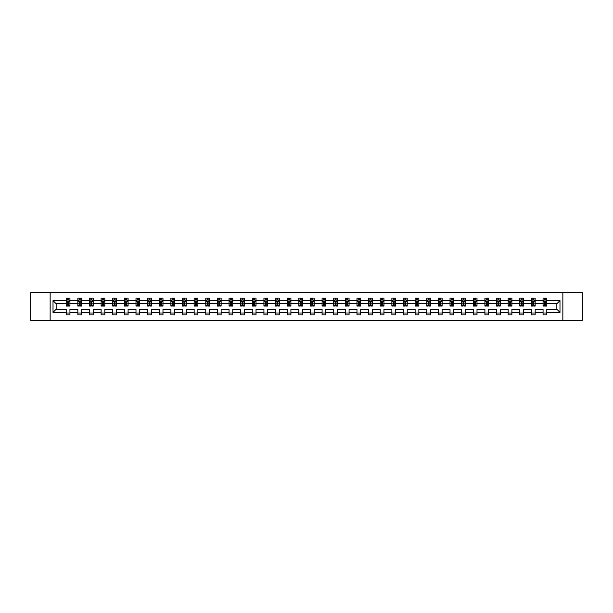 <?xml version="1.0" encoding="UTF-8"?>
<svg xmlns="http://www.w3.org/2000/svg" width="613" height="613" viewBox="0 0 613 613"><rect width="100%" height="100%" fill="white"/><g stroke="black" fill="none" stroke-linecap="round" stroke-linejoin="round"><path stroke-width="0.92" d="M562.857 292.707L30.65 292.707L30.65 320.293L582.35 320.293L582.35 292.707L562.857 292.707L562.857 320.293M546.788 312.392L546.788 309.259L556.849 309.259L559.983 312.392L546.788 312.392L546.788 314.89L543.057 314.89L543.057 312.392L535.157 312.392L535.157 314.89L531.433 314.89L531.433 312.392L523.525 312.392L523.525 314.89L519.801 314.89L519.801 312.392L511.893 312.392L511.893 314.89L508.169 314.89L508.169 312.392L500.269 312.392L500.269 314.89L496.538 314.89L496.538 312.392L488.638 312.392L488.638 314.89L484.906 314.89L484.906 312.392L477.006 312.392L477.006 314.89L473.274 314.89L473.274 312.392L465.374 312.392L465.374 314.89L461.65 314.89L461.65 312.392L453.743 312.392L453.743 314.89L450.019 314.89L450.019 312.392L442.111 312.392L442.111 314.89L438.387 314.89L438.387 312.392L430.487 312.392L430.487 314.89L426.755 314.89L426.755 312.392L418.855 312.392L418.855 314.89L415.124 314.89L415.124 312.392L407.224 312.392L407.224 314.89L403.492 314.89L403.492 312.392L395.592 312.392L395.592 314.89L391.868 314.89L391.868 312.392L383.96 312.392L383.96 314.89L380.236 314.89L380.236 312.392L372.329 312.392L372.329 314.89L368.605 314.89L368.605 312.392L360.705 312.392L360.705 314.89L356.973 314.89L356.973 312.392L349.073 312.392L349.073 314.89L345.341 314.89L345.341 312.392L337.441 312.392L337.441 314.89L333.71 314.89L333.71 312.392L325.809 312.392L325.809 314.89L322.086 314.89L322.086 312.392L314.178 312.392L314.178 314.89L310.454 314.89L310.454 312.392L302.546 312.392L302.546 314.89L298.822 314.89L298.822 312.392L290.914 312.392L290.914 314.89L287.19 314.89L287.19 312.392L279.29 312.392L279.29 314.89L275.559 314.89L275.559 312.392L267.659 312.392L267.659 314.89L263.927 314.89L263.927 312.392L256.027 312.392L256.027 314.89L252.295 314.89L252.295 312.392L244.395 312.392L244.395 314.89L240.671 314.89L240.671 312.392L232.764 312.392L232.764 314.89L229.04 314.89L229.04 312.392L221.132 312.392L221.132 314.89L217.408 314.89L217.408 312.392L209.508 312.392L209.508 314.89L205.776 314.89L205.776 312.392L197.876 312.392L197.876 314.89L194.145 314.89L194.145 312.392L186.245 312.392L186.245 314.89L182.513 314.89L182.513 312.392L174.613 312.392L174.613 314.89L170.889 314.89L170.889 312.392L162.981 312.392L162.981 314.89L159.257 314.89L159.257 312.392L151.35 312.392L151.35 314.89L147.626 314.89L147.626 312.392L139.726 312.392L139.726 314.89L135.994 314.89L135.994 312.392L128.094 312.392L128.094 314.89L124.362 314.89L124.362 312.392L116.462 312.392L116.462 314.89L112.731 314.89L112.731 312.392L104.831 312.392L104.831 314.89L101.107 314.89L101.107 312.392L93.199 312.392L93.199 314.89L89.475 314.89L89.475 312.392L81.567 312.392L81.567 314.89L77.843 314.89L77.843 312.392L69.943 312.392L69.943 314.89L66.212 314.89L66.212 312.392L53.017 312.392L53.017 300.608L66.212 300.608L66.212 298.11L69.943 298.11L69.943 300.608L77.843 300.608L77.843 298.11L81.567 298.11L81.567 300.608L89.475 300.608L89.475 298.11L93.199 298.11L93.199 300.608L101.107 300.608L101.107 298.11L104.831 298.11L104.831 300.608L112.731 300.608L112.731 298.11L116.462 298.11L116.462 300.608L124.362 300.608L124.362 298.11L128.094 298.11L128.094 300.608L135.994 300.608L135.994 298.11L139.726 298.11L139.726 300.608L147.626 300.608L147.626 298.11L151.35 298.11L151.35 300.608L159.257 300.608L159.257 298.11L162.981 298.11L162.981 300.608L170.889 300.608L170.889 298.11L174.613 298.11L174.613 300.608L182.513 300.608L182.513 298.11L186.245 298.11L186.245 300.608L194.145 300.608L194.145 298.11L197.876 298.11L197.876 300.608L205.776 300.608L205.776 298.11L209.508 298.11L209.508 300.608L217.408 300.608L217.408 298.11L221.132 298.11L221.132 300.608L229.04 300.608L229.04 298.11L232.764 298.11L232.764 300.608L240.671 300.608L240.671 298.11L244.395 298.11L244.395 300.608L252.295 300.608L252.295 298.11L256.027 298.11L256.027 300.608L263.927 300.608L263.927 298.11L267.659 298.11L267.659 300.608L275.559 300.608L275.559 298.11L279.29 298.11L279.29 300.608L287.19 300.608L287.19 298.11L290.914 298.11L290.914 300.608L298.822 300.608L298.822 298.11L302.546 298.11L302.546 300.608L310.454 300.608L310.454 298.11L314.178 298.11L314.178 300.608L322.086 300.608L322.086 298.11L325.809 298.11L325.809 300.608L333.71 300.608L333.71 298.11L337.441 298.11L337.441 300.608L345.341 300.608L345.341 298.11L349.073 298.11L349.073 300.608L356.973 300.608L356.973 298.11L360.705 298.11L360.705 300.608L368.605 300.608L368.605 298.11L372.329 298.11L372.329 300.608L380.236 300.608L380.236 298.11L383.96 298.11L383.96 300.608L391.868 300.608L391.868 298.11L395.592 298.11L395.592 300.608L403.492 300.608L403.492 298.11L407.224 298.11L407.224 300.608L415.124 300.608L415.124 298.11L418.855 298.11L418.855 300.608L426.755 300.608L426.755 298.11L430.487 298.11L430.487 300.608L438.387 300.608L438.387 298.11L442.111 298.11L442.111 300.608L450.019 300.608L450.019 298.11L453.743 298.11L453.743 300.608L461.65 300.608L461.65 298.11L465.374 298.11L465.374 300.608L473.274 300.608L473.274 298.11L477.006 298.11L477.006 300.608L484.906 300.608L484.906 298.11L488.638 298.11L488.638 300.608L496.538 300.608L496.538 298.11L500.269 298.11L500.269 300.608L508.169 300.608L508.169 298.11L511.893 298.11L511.893 300.608L519.801 300.608L519.801 298.11L523.525 298.11L523.525 300.608L531.433 300.608L531.433 298.11L535.157 298.11L535.157 300.608L543.057 300.608L543.057 298.11L546.788 298.11L546.788 300.608L559.983 300.608L559.983 312.392M50.143 320.293L50.143 292.707M543.057 300.608L543.057 303.741L535.157 303.741L535.157 300.608M535.157 312.392L535.157 309.259L543.057 309.259L543.057 312.392M531.433 300.608L531.433 303.741L523.525 303.741L523.525 300.608M523.525 312.392L523.525 309.259L531.433 309.259L531.433 312.392M519.801 300.608L519.801 303.741L511.893 303.741L511.893 300.608M511.893 312.392L511.893 309.259L519.801 309.259L519.801 312.392M508.169 300.608L508.169 303.741L500.269 303.741L500.269 300.608M500.269 312.392L500.269 309.259L508.169 309.259L508.169 312.392M496.538 300.608L496.538 303.741L488.638 303.741L488.638 300.608M488.638 312.392L488.638 309.259L496.538 309.259L496.538 312.392M484.906 300.608L484.906 303.741L477.006 303.741L477.006 300.608M477.006 312.392L477.006 309.259L484.906 309.259L484.906 312.392M473.274 300.608L473.274 303.741L465.374 303.741L465.374 300.608M465.374 312.392L465.374 309.259L473.274 309.259L473.274 312.392M461.65 300.608L461.65 303.741L453.743 303.741L453.743 300.608M453.743 312.392L453.743 309.259L461.65 309.259L461.65 312.392M450.019 300.608L450.019 303.741L442.111 303.741L442.111 300.608M442.111 312.392L442.111 309.259L450.019 309.259L450.019 312.392M438.387 300.608L438.387 303.741L430.487 303.741L430.487 300.608M430.487 312.392L430.487 309.259L438.387 309.259L438.387 312.392M426.755 300.608L426.755 303.741L418.855 303.741L418.855 300.608M418.855 312.392L418.855 309.259L426.755 309.259L426.755 312.392M415.124 300.608L415.124 303.741L407.224 303.741L407.224 300.608M407.224 312.392L407.224 309.259L415.124 309.259L415.124 312.392M403.492 300.608L403.492 303.741L395.592 303.741L395.592 300.608M395.592 312.392L395.592 309.259L403.492 309.259L403.492 312.392M391.868 300.608L391.868 303.741L383.96 303.741L383.96 300.608M383.96 312.392L383.96 309.259L391.868 309.259L391.868 312.392M380.236 300.608L380.236 303.741L372.329 303.741L372.329 300.608M372.329 312.392L372.329 309.259L380.236 309.259L380.236 312.392M368.605 300.608L368.605 303.741L360.705 303.741L360.705 300.608M360.705 312.392L360.705 309.259L368.605 309.259L368.605 312.392M356.973 300.608L356.973 303.741L349.073 303.741L349.073 300.608M349.073 312.392L349.073 309.259L356.973 309.259L356.973 312.392M345.341 300.608L345.341 303.741L337.441 303.741L337.441 300.608M337.441 312.392L337.441 309.259L345.341 309.259L345.341 312.392M333.71 300.608L333.71 303.741L325.809 303.741L325.809 300.608M325.809 312.392L325.809 309.259L333.71 309.259L333.71 312.392M322.086 300.608L322.086 303.741L314.178 303.741L314.178 300.608M314.178 312.392L314.178 309.259L322.086 309.259L322.086 312.392M310.454 300.608L310.454 303.741L302.546 303.741L302.546 300.608M302.546 312.392L302.546 309.259L310.454 309.259L310.454 312.392M298.822 300.608L298.822 303.741L290.914 303.741L290.914 300.608M290.914 312.392L290.914 309.259L298.822 309.259L298.822 312.392M287.19 300.608L287.19 303.741L279.29 303.741L279.29 300.608M279.29 312.392L279.29 309.259L287.19 309.259L287.19 312.392M275.559 300.608L275.559 303.741L267.659 303.741L267.659 300.608M267.659 312.392L267.659 309.259L275.559 309.259L275.559 312.392M263.927 300.608L263.927 303.741L256.027 303.741L256.027 300.608M256.027 312.392L256.027 309.259L263.927 309.259L263.927 312.392M252.295 300.608L252.295 303.741L244.395 303.741L244.395 300.608M244.395 312.392L244.395 309.259L252.295 309.259L252.295 312.392M240.671 300.608L240.671 303.741L232.764 303.741L232.764 300.608M232.764 312.392L232.764 309.259L240.671 309.259L240.671 312.392M229.04 300.608L229.04 303.741L221.132 303.741L221.132 300.608M221.132 312.392L221.132 309.259L229.04 309.259L229.04 312.392M217.408 300.608L217.408 303.741L209.508 303.741L209.508 300.608M209.508 312.392L209.508 309.259L217.408 309.259L217.408 312.392M205.776 300.608L205.776 303.741L197.876 303.741L197.876 300.608M197.876 312.392L197.876 309.259L205.776 309.259L205.776 312.392M194.145 300.608L194.145 303.741L186.245 303.741L186.245 300.608M186.245 312.392L186.245 309.259L194.145 309.259L194.145 312.392M182.513 300.608L182.513 303.741L174.613 303.741L174.613 300.608M174.613 312.392L174.613 309.259L182.513 309.259L182.513 312.392M170.889 300.608L170.889 303.741L162.981 303.741L162.981 300.608M162.981 312.392L162.981 309.259L170.889 309.259L170.889 312.392M159.257 300.608L159.257 303.741L151.35 303.741L151.35 300.608M151.35 312.392L151.35 309.259L159.257 309.259L159.257 312.392M147.626 300.608L147.626 303.741L139.726 303.741L139.726 300.608M139.726 312.392L139.726 309.259L147.626 309.259L147.626 312.392M135.994 300.608L135.994 303.741L128.094 303.741L128.094 300.608M128.094 312.392L128.094 309.259L135.994 309.259L135.994 312.392M124.362 300.608L124.362 303.741L116.462 303.741L116.462 300.608M116.462 312.392L116.462 309.259L124.362 309.259L124.362 312.392M112.731 300.608L112.731 303.741L104.831 303.741L104.831 300.608M104.831 312.392L104.831 309.259L112.731 309.259L112.731 312.392M101.107 300.608L101.107 303.741L93.199 303.741L93.199 300.608M93.199 312.392L93.199 309.259L101.107 309.259L101.107 312.392M89.475 300.608L89.475 303.741L81.567 303.741L81.567 300.608M81.567 312.392L81.567 309.259L89.475 309.259L89.475 312.392M77.843 300.608L77.843 303.741L69.943 303.741L69.943 300.608M69.943 312.392L69.943 309.259L77.843 309.259L77.843 312.392M66.212 300.608L66.212 303.741L56.151 303.741L56.151 309.259L66.212 309.259L66.212 312.392M53.017 300.608L56.151 303.741M556.849 309.259L556.849 303.741L546.788 303.741L546.788 300.608M544.474 299.979L545.371 299.979M532.843 299.979L533.739 299.979M521.219 299.979L522.107 299.979M509.587 299.979L510.483 299.979M497.955 299.979L498.852 299.979M486.324 299.979L487.22 299.979M474.692 299.979L475.588 299.979M463.06 299.979L463.957 299.979M451.436 299.979L452.325 299.979M439.805 299.979L440.701 299.979M428.173 299.979L429.069 299.979M416.541 299.979L417.438 299.979M404.909 299.979L405.806 299.979M393.278 299.979L394.174 299.979M381.654 299.979L382.543 299.979M370.022 299.979L370.911 299.979M358.39 299.979L359.287 299.979M346.759 299.979L347.655 299.979M335.127 299.979L336.024 299.979M323.495 299.979L324.392 299.979M311.871 299.979L312.76 299.979M300.24 299.979L301.129 299.979M288.608 299.979L289.505 299.979M276.976 299.979L277.873 299.979M265.345 299.979L266.241 299.979M253.713 299.979L254.61 299.979M242.089 299.979L242.978 299.979M230.457 299.979L231.346 299.979M218.826 299.979L219.722 299.979M207.194 299.979L208.091 299.979M195.562 299.979L196.459 299.979M183.931 299.979L184.827 299.979M172.299 299.979L173.195 299.979M160.675 299.979L161.564 299.979M149.043 299.979L149.94 299.979M137.412 299.979L138.308 299.979M125.78 299.979L126.676 299.979M114.148 299.979L115.045 299.979M102.517 299.979L103.413 299.979M90.893 299.979L91.781 299.979M79.261 299.979L80.157 299.979M67.629 299.979L68.526 299.979M66.212 313.021L69.943 313.021M77.843 313.021L81.567 313.021M89.475 313.021L93.199 313.021M101.107 313.021L104.831 313.021M112.731 313.021L116.462 313.021M124.362 313.021L128.094 313.021M135.994 313.021L139.726 313.021M147.626 313.021L151.35 313.021M159.257 313.021L162.981 313.021M170.889 313.021L174.613 313.021M182.513 313.021L186.245 313.021M194.145 313.021L197.876 313.021M205.776 313.021L209.508 313.021M217.408 313.021L221.132 313.021M229.04 313.021L232.764 313.021M240.671 313.021L244.395 313.021M252.295 313.021L256.027 313.021M263.927 313.021L267.659 313.021M275.559 313.021L279.29 313.021M287.19 313.021L290.914 313.021M298.822 313.021L302.546 313.021M310.454 313.021L314.178 313.021M322.086 313.021L325.809 313.021M333.71 313.021L337.441 313.021M345.341 313.021L349.073 313.021M356.973 313.021L360.705 313.021M368.605 313.021L372.329 313.021M380.236 313.021L383.96 313.021M391.868 313.021L395.592 313.021M403.492 313.021L407.224 313.021M415.124 313.021L418.855 313.021M426.755 313.021L430.487 313.021M438.387 313.021L442.111 313.021M450.019 313.021L453.743 313.021M461.65 313.021L465.374 313.021M473.274 313.021L477.006 313.021M484.906 313.021L488.638 313.021M496.538 313.021L500.269 313.021M508.169 313.021L511.893 313.021M519.801 313.021L523.525 313.021M531.433 313.021L535.157 313.021M543.057 313.021L546.788 313.021M56.151 309.259L53.017 312.392M559.983 300.608L556.849 303.741M68.526 299.083L67.629 299.083M66.917 300.102L66.212 300.102L66.212 298.11L67.629 298.11L67.629 300.018M66.212 305.121L66.212 306.056L67.629 306.056L67.629 305.121L66.212 305.121L66.212 303.741M69.943 303.741L69.943 306.056L68.526 306.056L68.526 302.063L67.629 302.063L67.629 305.121M69.238 300.102L69.943 300.102L69.943 298.11L68.526 298.11L68.526 300.018M69.943 301.504L69.192 300.018L66.955 300.018L66.212 301.504M80.157 299.083L79.261 299.083M78.541 300.102L77.843 300.102L77.843 298.11L79.261 298.11L79.261 300.018M77.843 305.121L77.843 306.056L79.261 306.056L79.261 305.121L77.843 305.121L77.843 303.741M81.567 303.741L81.567 306.056L80.157 306.056L80.157 302.063L79.261 302.063L79.261 305.121M80.87 300.102L81.567 300.102L81.567 298.11L80.157 298.11L80.157 300.018M81.567 301.504L80.824 300.018L78.587 300.018L77.843 301.504M91.781 299.083L90.893 299.083M90.172 300.102L89.475 300.102L89.475 298.11L90.893 298.11L90.893 300.018M89.475 305.121L89.475 306.056L90.893 306.056L90.893 305.121L89.475 305.121L89.475 303.741M93.199 303.741L93.199 306.056L91.781 306.056L91.781 302.063L90.893 302.063L90.893 305.121M92.502 300.102L93.199 300.102L93.199 298.11L91.781 298.11L91.781 300.018M93.199 301.504L92.456 300.018L90.218 300.018L89.475 301.504M103.413 299.083L102.517 299.083M101.804 300.102L101.107 300.102L101.107 298.11L102.517 298.11L102.517 300.018M101.107 305.121L101.107 306.056L102.517 306.056L102.517 305.121L101.107 305.121L101.107 303.741M104.831 303.741L104.831 306.056L103.413 306.056L103.413 302.063L102.517 302.063L102.517 305.121M104.133 300.102L104.831 300.102L104.831 298.11L103.413 298.11L103.413 300.018M104.831 301.504L104.087 300.018L101.85 300.018L101.107 301.504M115.045 299.083L114.148 299.083M113.436 300.102L112.731 300.102L112.731 298.11L114.148 298.11L114.148 300.018M112.731 305.121L112.731 306.056L114.148 306.056L114.148 305.121L112.731 305.121L112.731 303.741M116.462 303.741L116.462 306.056L115.045 306.056L115.045 302.063L114.148 302.063L114.148 305.121M115.757 300.102L116.462 300.102L116.462 298.11L115.045 298.11L115.045 300.018M116.462 301.504L115.719 300.018L113.482 300.018L112.731 301.504M126.676 299.083L125.78 299.083M125.067 300.102L124.362 300.102L124.362 298.11L125.78 298.11L125.78 300.018M124.362 305.121L124.362 306.056L125.78 306.056L125.78 305.121L124.362 305.121L124.362 303.741M128.094 303.741L128.094 306.056L126.676 306.056L126.676 302.063L125.78 302.063L125.78 305.121M127.389 300.102L128.094 300.102L128.094 298.11L126.676 298.11L126.676 300.018M128.094 301.504L127.343 300.018L125.113 300.018L124.362 301.504M138.308 299.083L137.412 299.083M136.699 300.102L135.994 300.102L135.994 298.11L137.412 298.11L137.412 300.018M135.994 305.121L135.994 306.056L137.412 306.056L137.412 305.121L135.994 305.121L135.994 303.741M139.726 303.741L139.726 306.056L138.308 306.056L138.308 302.063L137.412 302.063L137.412 305.121M139.021 300.102L139.726 300.102L139.726 298.11L138.308 298.11L138.308 300.018M139.726 301.504L138.975 300.018L136.737 300.018L135.994 301.504M149.94 299.083L149.043 299.083M148.323 300.102L147.626 300.102L147.626 298.11L149.043 298.11L149.043 300.018M147.626 305.121L147.626 306.056L149.043 306.056L149.043 305.121L147.626 305.121L147.626 303.741M151.35 303.741L151.35 306.056L149.94 306.056L149.94 302.063L149.043 302.063L149.043 305.121M150.652 300.102L151.35 300.102L151.35 298.11L149.94 298.11L149.94 300.018M151.35 301.504L150.606 300.018L148.369 300.018L147.626 301.504M161.564 299.083L160.675 299.083M159.955 300.102L159.257 300.102L159.257 298.11L160.675 298.11L160.675 300.018M159.257 305.121L159.257 306.056L160.675 306.056L160.675 305.121L159.257 305.121L159.257 303.741M162.981 303.741L162.981 306.056L161.564 306.056L161.564 302.063L160.675 302.063L160.675 305.121M162.284 300.102L162.981 300.102L162.981 298.11L161.564 298.11L161.564 300.018M162.981 301.504L162.238 300.018L160.001 300.018L159.257 301.504M173.195 299.083L172.299 299.083M171.586 300.102L170.889 300.102L170.889 298.11L172.299 298.11L172.299 300.018M170.889 305.121L170.889 306.056L172.299 306.056L172.299 305.121L170.889 305.121L170.889 303.741M174.613 303.741L174.613 306.056L173.195 306.056L173.195 302.063L172.299 302.063L172.299 305.121M173.916 300.102L174.613 300.102L174.613 298.11L173.195 298.11L173.195 300.018M174.613 301.504L173.87 300.018L171.632 300.018L170.889 301.504M184.827 299.083L183.931 299.083M183.218 300.102L182.513 300.102L182.513 298.11L183.931 298.11L183.931 300.018M182.513 305.121L182.513 306.056L183.931 306.056L183.931 305.121L182.513 305.121L182.513 303.741M186.245 303.741L186.245 306.056L184.827 306.056L184.827 302.063L183.931 302.063L183.931 305.121M185.54 300.102L186.245 300.102L186.245 298.11L184.827 298.11L184.827 300.018M186.245 301.504L185.501 300.018L183.264 300.018L182.513 301.504M196.459 299.083L195.562 299.083M194.85 300.102L194.145 300.102L194.145 298.11L195.562 298.11L195.562 300.018M194.145 305.121L194.145 306.056L195.562 306.056L195.562 305.121L194.145 305.121L194.145 303.741M197.876 303.741L197.876 306.056L196.459 306.056L196.459 302.063L195.562 302.063L195.562 305.121M197.171 300.102L197.876 300.102L197.876 298.11L196.459 298.11L196.459 300.018M197.876 301.504L197.125 300.018L194.896 300.018L194.145 301.504M208.091 299.083L207.194 299.083M206.481 300.102L205.776 300.102L205.776 298.11L207.194 298.11L207.194 300.018M205.776 305.121L205.776 306.056L207.194 306.056L207.194 305.121L205.776 305.121L205.776 303.741M209.508 303.741L209.508 306.056L208.091 306.056L208.091 302.063L207.194 302.063L207.194 305.121M208.803 300.102L209.508 300.102L209.508 298.11L208.091 298.11L208.091 300.018M209.508 301.504L208.757 300.018L206.52 300.018L205.776 301.504M219.722 299.083L218.826 299.083M218.105 300.102L217.408 300.102L217.408 298.11L218.826 298.11L218.826 300.018M217.408 305.121L217.408 306.056L218.826 306.056L218.826 305.121L217.408 305.121L217.408 303.741M221.132 303.741L221.132 306.056L219.722 306.056L219.722 302.063L218.826 302.063L218.826 305.121M220.435 300.102L221.132 300.102L221.132 298.11L219.722 298.11L219.722 300.018M221.132 301.504L220.389 300.018L218.151 300.018L217.408 301.504M231.346 299.083L230.457 299.083M229.737 300.102L229.04 300.102L229.04 298.11L230.457 298.11L230.457 300.018M229.04 305.121L229.04 306.056L230.457 306.056L230.457 305.121L229.04 305.121L229.04 303.741M232.764 303.741L232.764 306.056L231.346 306.056L231.346 302.063L230.457 302.063L230.457 305.121M232.066 300.102L232.764 300.102L232.764 298.11L231.346 298.11L231.346 300.018M232.764 301.504L232.02 300.018L229.783 300.018L229.04 301.504M242.978 299.083L242.089 299.083M241.369 300.102L240.671 300.102L240.671 298.11L242.089 298.11L242.089 300.018M240.671 305.121L240.671 306.056L242.089 306.056L242.089 305.121L240.671 305.121L240.671 303.741M244.395 303.741L244.395 306.056L242.978 306.056L242.978 302.063L242.089 302.063L242.089 305.121M243.698 300.102L244.395 300.102L244.395 298.11L242.978 298.11L242.978 300.018M244.395 301.504L243.652 300.018L241.415 300.018L240.671 301.504M254.61 299.083L253.713 299.083M253 300.102L252.295 300.102L252.295 298.11L253.713 298.11L253.713 300.018M252.295 305.121L252.295 306.056L253.713 306.056L253.713 305.121L252.295 305.121L252.295 303.741M256.027 303.741L256.027 306.056L254.61 306.056L254.61 302.063L253.713 302.063L253.713 305.121M255.33 300.102L256.027 300.102L256.027 298.11L254.61 298.11L254.61 300.018M256.027 301.504L255.284 300.018L253.046 300.018L252.295 301.504M266.241 299.083L265.345 299.083M264.632 300.102L263.927 300.102L263.927 298.11L265.345 298.11L265.345 300.018M263.927 305.121L263.927 306.056L265.345 306.056L265.345 305.121L263.927 305.121L263.927 303.741M267.659 303.741L267.659 306.056L266.241 306.056L266.241 302.063L265.345 302.063L265.345 305.121M266.954 300.102L267.659 300.102L267.659 298.11L266.241 298.11L266.241 300.018M267.659 301.504L266.916 300.018L264.678 300.018L263.927 301.504M277.873 299.083L276.976 299.083M276.264 300.102L275.559 300.102L275.559 298.11L276.976 298.11L276.976 300.018M275.559 305.121L275.559 306.056L276.976 306.056L276.976 305.121L275.559 305.121L275.559 303.741M279.29 303.741L279.29 306.056L277.873 306.056L277.873 302.063L276.976 302.063L276.976 305.121M278.586 300.102L279.29 300.102L279.29 298.11L277.873 298.11L277.873 300.018M279.29 301.504L278.54 300.018L276.302 300.018L275.559 301.504M289.505 299.083L288.608 299.083M287.888 300.102L287.19 300.102L287.19 298.11L288.608 298.11L288.608 300.018M287.19 305.121L287.19 306.056L288.608 306.056L288.608 305.121L287.19 305.121L287.19 303.741M290.914 303.741L290.914 306.056L289.505 306.056L289.505 302.063L288.608 302.063L288.608 305.121M290.217 300.102L290.914 300.102L290.914 298.11L289.505 298.11L289.505 300.018M290.914 301.504L290.171 300.018L287.934 300.018L287.19 301.504M301.129 299.083L300.24 299.083M299.519 300.102L298.822 300.102L298.822 298.11L300.24 298.11L300.24 300.018M298.822 305.121L298.822 306.056L300.24 306.056L300.24 305.121L298.822 305.121L298.822 303.741M302.546 303.741L302.546 306.056L301.129 306.056L301.129 302.063L300.24 302.063L300.24 305.121M301.849 300.102L302.546 300.102L302.546 298.11L301.129 298.11L301.129 300.018M302.546 301.504L301.803 300.018L299.565 300.018L298.822 301.504M312.76 299.083L311.871 299.083M311.151 300.102L310.454 300.102L310.454 298.11L311.871 298.11L311.871 300.018M310.454 305.121L310.454 306.056L311.871 306.056L311.871 305.121L310.454 305.121L310.454 303.741M314.178 303.741L314.178 306.056L312.76 306.056L312.76 302.063L311.871 302.063L311.871 305.121M313.481 300.102L314.178 300.102L314.178 298.11L312.76 298.11L312.76 300.018M314.178 301.504L313.435 300.018L311.197 300.018L310.454 301.504M324.392 299.083L323.495 299.083M322.783 300.102L322.086 300.102L322.086 298.11L323.495 298.11L323.495 300.018M322.086 305.121L322.086 306.056L323.495 306.056L323.495 305.121L322.086 305.121L322.086 303.741M325.809 303.741L325.809 306.056L324.392 306.056L324.392 302.063L323.495 302.063L323.495 305.121M325.112 300.102L325.809 300.102L325.809 298.11L324.392 298.11L324.392 300.018M325.809 301.504L325.066 300.018L322.829 300.018L322.086 301.504M336.024 299.083L335.127 299.083M334.414 300.102L333.71 300.102L333.71 298.11L335.127 298.11L335.127 300.018M333.71 305.121L333.71 306.056L335.127 306.056L335.127 305.121L333.71 305.121L333.71 303.741M337.441 303.741L337.441 306.056L336.024 306.056L336.024 302.063L335.127 302.063L335.127 305.121M336.736 300.102L337.441 300.102L337.441 298.11L336.024 298.11L336.024 300.018M337.441 301.504L336.698 300.018L334.46 300.018L333.71 301.504M347.655 299.083L346.759 299.083M346.046 300.102L345.341 300.102L345.341 298.11L346.759 298.11L346.759 300.018M345.341 305.121L345.341 306.056L346.759 306.056L346.759 305.121L345.341 305.121L345.341 303.741M349.073 303.741L349.073 306.056L347.655 306.056L347.655 302.063L346.759 302.063L346.759 305.121M348.368 300.102L349.073 300.102L349.073 298.11L347.655 298.11L347.655 300.018M349.073 301.504L348.322 300.018L346.084 300.018L345.341 301.504M359.287 299.083L358.39 299.083M357.67 300.102L356.973 300.102L356.973 298.11L358.39 298.11L358.39 300.018M356.973 305.121L356.973 306.056L358.39 306.056L358.39 305.121L356.973 305.121L356.973 303.741M360.705 303.741L360.705 306.056L359.287 306.056L359.287 302.063L358.39 302.063L358.39 305.121M360 300.102L360.705 300.102L360.705 298.11L359.287 298.11L359.287 300.018M360.705 301.504L359.954 300.018L357.716 300.018L356.973 301.504M370.911 299.083L370.022 299.083M369.302 300.102L368.605 300.102L368.605 298.11L370.022 298.11L370.022 300.018M368.605 305.121L368.605 306.056L370.022 306.056L370.022 305.121L368.605 305.121L368.605 303.741M372.329 303.741L372.329 306.056L370.911 306.056L370.911 302.063L370.022 302.063L370.022 305.121M371.631 300.102L372.329 300.102L372.329 298.11L370.911 298.11L370.911 300.018M372.329 301.504L371.585 300.018L369.348 300.018L368.605 301.504M382.543 299.083L381.654 299.083M380.934 300.102L380.236 300.102L380.236 298.11L381.654 298.11L381.654 300.018M380.236 305.121L380.236 306.056L381.654 306.056L381.654 305.121L380.236 305.121L380.236 303.741M383.96 303.741L383.96 306.056L382.543 306.056L382.543 302.063L381.654 302.063L381.654 305.121M383.263 300.102L383.96 300.102L383.96 298.11L382.543 298.11L382.543 300.018M383.96 301.504L383.217 300.018L380.979 300.018L380.236 301.504M394.174 299.083L393.278 299.083M392.565 300.102L391.868 300.102L391.868 298.11L393.278 298.11L393.278 300.018M391.868 305.121L391.868 306.056L393.278 306.056L393.278 305.121L391.868 305.121L391.868 303.741M395.592 303.741L395.592 306.056L394.174 306.056L394.174 302.063L393.278 302.063L393.278 305.121M394.895 300.102L395.592 300.102L395.592 298.11L394.174 298.11L394.174 300.018M395.592 301.504L394.849 300.018L392.611 300.018L391.868 301.504M405.806 299.083L404.909 299.083M404.197 300.102L403.492 300.102L403.492 298.11L404.909 298.11L404.909 300.018M403.492 305.121L403.492 306.056L404.909 306.056L404.909 305.121L403.492 305.121L403.492 303.741M407.224 303.741L407.224 306.056L405.806 306.056L405.806 302.063L404.909 302.063L404.909 305.121M406.519 300.102L407.224 300.102L407.224 298.11L405.806 298.11L405.806 300.018M407.224 301.504L406.48 300.018L404.243 300.018L403.492 301.504M417.438 299.083L416.541 299.083M415.829 300.102L415.124 300.102L415.124 298.11L416.541 298.11L416.541 300.018M415.124 305.121L415.124 306.056L416.541 306.056L416.541 305.121L415.124 305.121L415.124 303.741M418.855 303.741L418.855 306.056L417.438 306.056L417.438 302.063L416.541 302.063L416.541 305.121M418.15 300.102L418.855 300.102L418.855 298.11L417.438 298.11L417.438 300.018M418.855 301.504L418.104 300.018L415.875 300.018L415.124 301.504M429.069 299.083L428.173 299.083M427.46 300.102L426.755 300.102L426.755 298.11L428.173 298.11L428.173 300.018M426.755 305.121L426.755 306.056L428.173 306.056L428.173 305.121L426.755 305.121L426.755 303.741M430.487 303.741L430.487 306.056L429.069 306.056L429.069 302.063L428.173 302.063L428.173 305.121M429.782 300.102L430.487 300.102L430.487 298.11L429.069 298.11L429.069 300.018M430.487 301.504L429.736 300.018L427.499 300.018L426.755 301.504M440.701 299.083L439.805 299.083M439.084 300.102L438.387 300.102L438.387 298.11L439.805 298.11L439.805 300.018M438.387 305.121L438.387 306.056L439.805 306.056L439.805 305.121L438.387 305.121L438.387 303.741M442.111 303.741L442.111 306.056L440.701 306.056L440.701 302.063L439.805 302.063L439.805 305.121M441.414 300.102L442.111 300.102L442.111 298.11L440.701 298.11L440.701 300.018M442.111 301.504L441.368 300.018L439.13 300.018L438.387 301.504M452.325 299.083L451.436 299.083M450.716 300.102L450.019 300.102L450.019 298.11L451.436 298.11L451.436 300.018M450.019 305.121L450.019 306.056L451.436 306.056L451.436 305.121L450.019 305.121L450.019 303.741M453.743 303.741L453.743 306.056L452.325 306.056L452.325 302.063L451.436 302.063L451.436 305.121M453.045 300.102L453.743 300.102L453.743 298.11L452.325 298.11L452.325 300.018M453.743 301.504L452.999 300.018L450.762 300.018L450.019 301.504M463.957 299.083L463.06 299.083M462.348 300.102L461.65 300.102L461.65 298.11L463.06 298.11L463.06 300.018M461.65 305.121L461.65 306.056L463.06 306.056L463.06 305.121L461.65 305.121L461.65 303.741M465.374 303.741L465.374 306.056L463.957 306.056L463.957 302.063L463.06 302.063L463.06 305.121M464.677 300.102L465.374 300.102L465.374 298.11L463.957 298.11L463.957 300.018M465.374 301.504L464.631 300.018L462.394 300.018L461.65 301.504M475.588 299.083L474.692 299.083M473.979 300.102L473.274 300.102L473.274 298.11L474.692 298.11L474.692 300.018M473.274 305.121L473.274 306.056L474.692 306.056L474.692 305.121L473.274 305.121L473.274 303.741M477.006 303.741L477.006 306.056L475.588 306.056L475.588 302.063L474.692 302.063L474.692 305.121M476.301 300.102L477.006 300.102L477.006 298.11L475.588 298.11L475.588 300.018M477.006 301.504L476.263 300.018L474.025 300.018L473.274 301.504M487.22 299.083L486.324 299.083M485.611 300.102L484.906 300.102L484.906 298.11L486.324 298.11L486.324 300.018M484.906 305.121L484.906 306.056L486.324 306.056L486.324 305.121L484.906 305.121L484.906 303.741M488.638 303.741L488.638 306.056L487.22 306.056L487.22 302.063L486.324 302.063L486.324 305.121M487.933 300.102L488.638 300.102L488.638 298.11L487.22 298.11L487.22 300.018M488.638 301.504L487.887 300.018L485.657 300.018L484.906 301.504M498.852 299.083L497.955 299.083M497.243 300.102L496.538 300.102L496.538 298.11L497.955 298.11L497.955 300.018M496.538 305.121L496.538 306.056L497.955 306.056L497.955 305.121L496.538 305.121L496.538 303.741M500.269 303.741L500.269 306.056L498.852 306.056L498.852 302.063L497.955 302.063L497.955 305.121M499.564 300.102L500.269 300.102L500.269 298.11L498.852 298.11L498.852 300.018M500.269 301.504L499.518 300.018L497.281 300.018L496.538 301.504M510.483 299.083L509.587 299.083M508.867 300.102L508.169 300.102L508.169 298.11L509.587 298.11L509.587 300.018M508.169 305.121L508.169 306.056L509.587 306.056L509.587 305.121L508.169 305.121L508.169 303.741M511.893 303.741L511.893 306.056L510.483 306.056L510.483 302.063L509.587 302.063L509.587 305.121M511.196 300.102L511.893 300.102L511.893 298.11L510.483 298.11L510.483 300.018M511.893 301.504L511.15 300.018L508.913 300.018L508.169 301.504M522.107 299.083L521.219 299.083M520.498 300.102L519.801 300.102L519.801 298.11L521.219 298.11L521.219 300.018M519.801 305.121L519.801 306.056L521.219 306.056L521.219 305.121L519.801 305.121L519.801 303.741M523.525 303.741L523.525 306.056L522.107 306.056L522.107 302.063L521.219 302.063L521.219 305.121M522.828 300.102L523.525 300.102L523.525 298.11L522.107 298.11L522.107 300.018M523.525 301.504L522.782 300.018L520.544 300.018L519.801 301.504M533.739 299.083L532.843 299.083M532.13 300.102L531.433 300.102L531.433 298.11L532.843 298.11L532.843 300.018M531.433 305.121L531.433 306.056L532.843 306.056L532.843 305.121L531.433 305.121L531.433 303.741M535.157 303.741L535.157 306.056L533.739 306.056L533.739 302.063L532.843 302.063L532.843 305.121M534.459 300.102L535.157 300.102L535.157 298.11L533.739 298.11L533.739 300.018M535.157 301.504L534.413 300.018L532.176 300.018L531.433 301.504M545.371 299.083L544.474 299.083M543.762 300.102L543.057 300.102L543.057 298.11L544.474 298.11L544.474 300.018M543.057 305.121L543.057 306.056L544.474 306.056L544.474 305.121L543.057 305.121L543.057 303.741M546.788 303.741L546.788 306.056L545.371 306.056L545.371 302.063L544.474 302.063L544.474 305.121M546.083 300.102L546.788 300.102L546.788 298.11L545.371 298.11L545.371 300.018M546.788 301.504L546.045 300.018L543.808 300.018L543.057 301.504M69.92 301.466L66.235 301.466M69.943 305.121L68.526 305.121M67.629 303.121L66.212 303.121M69.943 303.121L68.526 303.121M68.526 299.558L67.629 299.558M81.552 301.466L77.859 301.466M81.567 305.121L80.157 305.121M79.261 303.121L77.843 303.121M81.567 303.121L80.157 303.121M80.157 299.558L79.261 299.558M93.184 301.466L89.49 301.466M93.199 305.121L91.781 305.121M90.893 303.121L89.475 303.121M93.199 303.121L91.781 303.121M91.781 299.558L90.893 299.558M104.815 301.466L101.122 301.466M104.831 305.121L103.413 305.121M102.517 303.121L101.107 303.121M104.831 303.121L103.413 303.121M103.413 299.558L102.517 299.558M116.439 301.466L112.754 301.466M116.462 305.121L115.045 305.121M114.148 303.121L112.731 303.121M116.462 303.121L115.045 303.121M115.045 299.558L114.148 299.558M128.071 301.466L124.385 301.466M128.094 305.121L126.676 305.121M125.78 303.121L124.362 303.121M128.094 303.121L126.676 303.121M126.676 299.558L125.78 299.558M139.703 301.466L136.017 301.466M139.726 305.121L138.308 305.121M137.412 303.121L135.994 303.121M139.726 303.121L138.308 303.121M138.308 299.558L137.412 299.558M151.334 301.466L147.641 301.466M151.35 305.121L149.94 305.121M149.043 303.121L147.626 303.121M151.35 303.121L149.94 303.121M149.94 299.558L149.043 299.558M162.966 301.466L159.273 301.466M162.981 305.121L161.564 305.121M160.675 303.121L159.257 303.121M162.981 303.121L161.564 303.121M161.564 299.558L160.675 299.558M174.598 301.466L170.904 301.466M174.613 305.121L173.195 305.121M172.299 303.121L170.889 303.121M174.613 303.121L173.195 303.121M173.195 299.558L172.299 299.558M186.229 301.466L182.536 301.466M186.245 305.121L184.827 305.121M183.931 303.121L182.513 303.121M186.245 303.121L184.827 303.121M184.827 299.558L183.931 299.558M197.853 301.466L194.168 301.466M197.876 305.121L196.459 305.121M195.562 303.121L194.145 303.121M197.876 303.121L196.459 303.121M196.459 299.558L195.562 299.558M209.485 301.466L205.799 301.466M209.508 305.121L208.091 305.121M207.194 303.121L205.776 303.121M209.508 303.121L208.091 303.121M208.091 299.558L207.194 299.558M221.117 301.466L217.423 301.466M221.132 305.121L219.722 305.121M218.826 303.121L217.408 303.121M221.132 303.121L219.722 303.121M219.722 299.558L218.826 299.558M232.748 301.466L229.055 301.466M232.764 305.121L231.346 305.121M230.457 303.121L229.04 303.121M232.764 303.121L231.346 303.121M231.346 299.558L230.457 299.558M244.38 301.466L240.687 301.466M244.395 305.121L242.978 305.121M242.089 303.121L240.671 303.121M244.395 303.121L242.978 303.121M242.978 299.558L242.089 299.558M256.012 301.466L252.318 301.466M256.027 305.121L254.61 305.121M253.713 303.121L252.295 303.121M256.027 303.121L254.61 303.121M254.61 299.558L253.713 299.558M267.636 301.466L263.95 301.466M267.659 305.121L266.241 305.121M265.345 303.121L263.927 303.121M267.659 303.121L266.241 303.121M266.241 299.558L265.345 299.558M279.267 301.466L275.582 301.466M279.29 305.121L277.873 305.121M276.976 303.121L275.559 303.121M279.29 303.121L277.873 303.121M277.873 299.558L276.976 299.558M290.899 301.466L287.206 301.466M290.914 305.121L289.505 305.121M288.608 303.121L287.19 303.121M290.914 303.121L289.505 303.121M289.505 299.558L288.608 299.558M302.531 301.466L298.837 301.466M302.546 305.121L301.129 305.121M300.24 303.121L298.822 303.121M302.546 303.121L301.129 303.121M301.129 299.558L300.24 299.558M314.163 301.466L310.469 301.466M314.178 305.121L312.76 305.121M311.871 303.121L310.454 303.121M314.178 303.121L312.76 303.121M312.76 299.558L311.871 299.558M325.794 301.466L322.101 301.466M325.809 305.121L324.392 305.121M323.495 303.121L322.086 303.121M325.809 303.121L324.392 303.121M324.392 299.558L323.495 299.558M337.418 301.466L333.733 301.466M337.441 305.121L336.024 305.121M335.127 303.121L333.71 303.121M337.441 303.121L336.024 303.121M336.024 299.558L335.127 299.558M349.05 301.466L345.364 301.466M349.073 305.121L347.655 305.121M346.759 303.121L345.341 303.121M349.073 303.121L347.655 303.121M347.655 299.558L346.759 299.558M360.682 301.466L356.988 301.466M360.705 305.121L359.287 305.121M358.39 303.121L356.973 303.121M360.705 303.121L359.287 303.121M359.287 299.558L358.39 299.558M372.313 301.466L368.62 301.466M372.329 305.121L370.911 305.121M370.022 303.121L368.605 303.121M372.329 303.121L370.911 303.121M370.911 299.558L370.022 299.558M383.945 301.466L380.252 301.466M383.96 305.121L382.543 305.121M381.654 303.121L380.236 303.121M383.96 303.121L382.543 303.121M382.543 299.558L381.654 299.558M395.577 301.466L391.883 301.466M395.592 305.121L394.174 305.121M393.278 303.121L391.868 303.121M395.592 303.121L394.174 303.121M394.174 299.558L393.278 299.558M407.201 301.466L403.515 301.466M407.224 305.121L405.806 305.121M404.909 303.121L403.492 303.121M407.224 303.121L405.806 303.121M405.806 299.558L404.909 299.558M418.832 301.466L415.147 301.466M418.855 305.121L417.438 305.121M416.541 303.121L415.124 303.121M418.855 303.121L417.438 303.121M417.438 299.558L416.541 299.558M430.464 301.466L426.771 301.466M430.487 305.121L429.069 305.121M428.173 303.121L426.755 303.121M430.487 303.121L429.069 303.121M429.069 299.558L428.173 299.558M442.096 301.466L438.402 301.466M442.111 305.121L440.701 305.121M439.805 303.121L438.387 303.121M442.111 303.121L440.701 303.121M440.701 299.558L439.805 299.558M453.727 301.466L450.034 301.466M453.743 305.121L452.325 305.121M451.436 303.121L450.019 303.121M453.743 303.121L452.325 303.121M452.325 299.558L451.436 299.558M465.359 301.466L461.666 301.466M465.374 305.121L463.957 305.121M463.06 303.121L461.65 303.121M465.374 303.121L463.957 303.121M463.957 299.558L463.06 299.558M476.983 301.466L473.297 301.466M477.006 305.121L475.588 305.121M474.692 303.121L473.274 303.121M477.006 303.121L475.588 303.121M475.588 299.558L474.692 299.558M488.615 301.466L484.929 301.466M488.638 305.121L487.22 305.121M486.324 303.121L484.906 303.121M488.638 303.121L487.22 303.121M487.22 299.558L486.324 299.558M500.246 301.466L496.561 301.466M500.269 305.121L498.852 305.121M497.955 303.121L496.538 303.121M500.269 303.121L498.852 303.121M498.852 299.558L497.955 299.558M511.878 301.466L508.185 301.466M511.893 305.121L510.483 305.121M509.587 303.121L508.169 303.121M511.893 303.121L510.483 303.121M510.483 299.558L509.587 299.558M523.51 301.466L519.816 301.466M523.525 305.121L522.107 305.121M521.219 303.121L519.801 303.121M523.525 303.121L522.107 303.121M522.107 299.558L521.219 299.558M535.141 301.466L531.448 301.466M535.157 305.121L533.739 305.121M532.843 303.121L531.433 303.121M535.157 303.121L533.739 303.121M533.739 299.558L532.843 299.558M546.765 301.466L543.08 301.466M546.788 305.121L545.371 305.121M544.474 303.121L543.057 303.121M546.788 303.121L545.371 303.121M545.371 299.558L544.474 299.558"/></g></svg>
